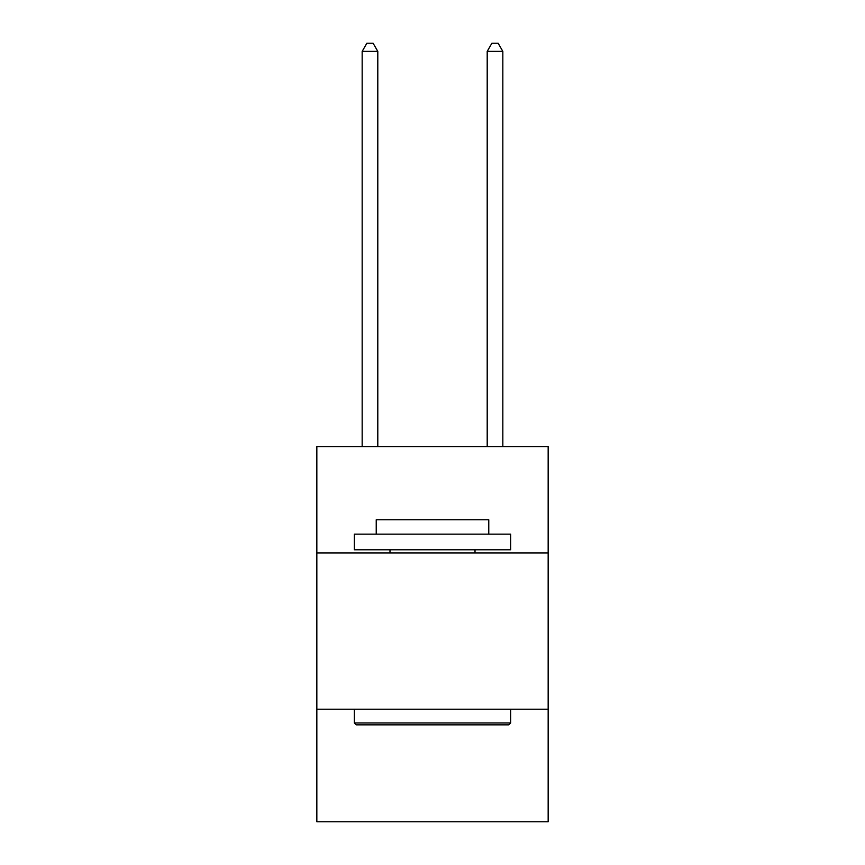 <?xml version="1.0" encoding="UTF-8"?>
<svg xmlns="http://www.w3.org/2000/svg" width="865" height="865" viewBox="0 0 865 865"><rect width="100%" height="100%" fill="white"/><g stroke="black" fill="none" stroke-linecap="round" stroke-linejoin="round"><path stroke-width="1.3" d="M316.839 552.919L548.161 552.919L548.161 446.632L316.839 446.632L316.839 821.75L548.161 821.75L548.161 709.213L316.839 709.213M548.161 709.213L548.161 552.919M356.229 724.848L354.347 722.967L510.653 722.967L508.771 724.848L356.229 724.848M510.653 534.159L510.653 549.783L354.347 549.783L354.347 534.159L510.653 534.159M376.232 534.159L376.232 519.779L488.768 519.779L488.768 534.159M510.653 709.213L510.653 722.967M354.347 709.213L354.347 722.967M475.015 549.783L475.015 552.919M389.985 549.783L389.985 552.919M377.8 446.632L377.8 51.381L362.165 51.381L362.165 446.632M362.165 51.381L366.857 43.25L373.107 43.25L377.8 51.381M502.835 446.632L502.835 51.381L487.2 51.381L487.2 446.632M487.2 51.381L491.893 43.25L498.143 43.25L502.835 51.381"/></g></svg>
